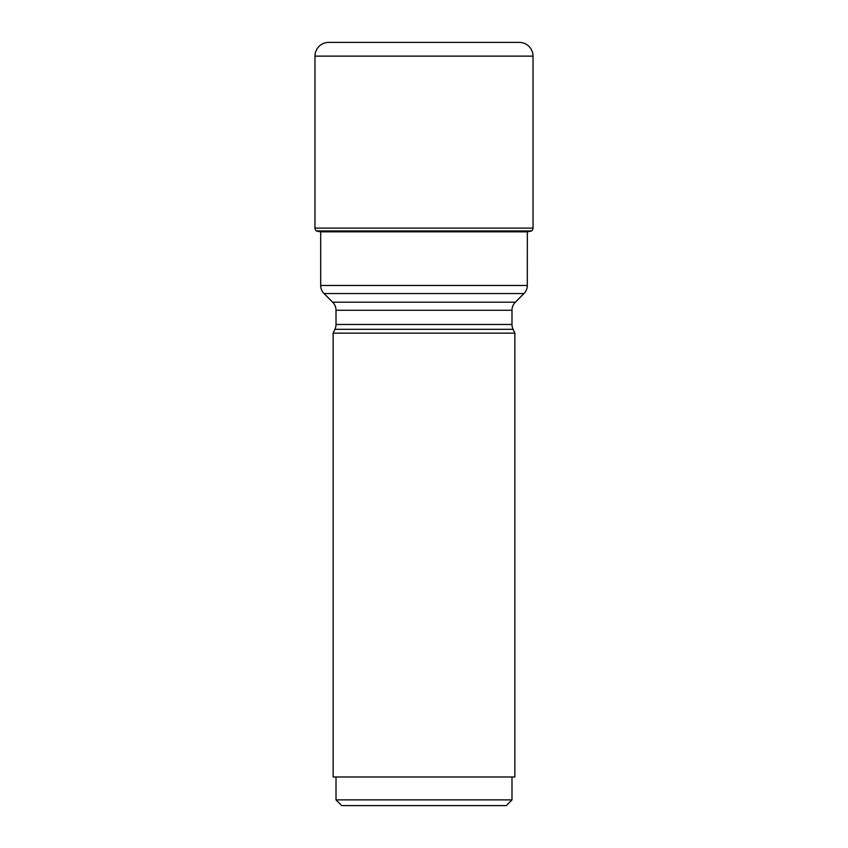 <?xml version="1.0" encoding="UTF-8"?>
<svg xmlns="http://www.w3.org/2000/svg" width="848" height="848" viewBox="0 0 848 848"><rect width="100%" height="100%" fill="white"/><g stroke="black" fill="none" stroke-linecap="round" stroke-linejoin="round"><path stroke-width="1.27" d="M320.661 231.822A505.885 505.885 0 0 1 316.76 231.122L320.661 231.822L527.339 231.822A505.885 505.885 0 0 0 531.24 231.122L531.484 230.963A3.434 3.434 0 0 0 533.032 228.101L533.032 56.138A13.738 13.738 0 0 0 519.294 42.4L328.706 42.4A13.738 13.738 0 0 0 314.968 56.138L314.968 228.101A3.434 3.434 0 0 0 316.516 230.963A3.434 3.434 0 0 1 314.968 228.101L533.032 228.101M533.032 56.138L314.968 56.138A13.738 13.738 0 0 1 328.706 42.4M527.339 231.822L527.308 285.479A11.448 11.448 0 0 1 523.947 293.567L324.053 293.567A11.448 11.448 0 0 1 320.692 285.479L527.308 285.479M531.484 230.963L316.516 230.963L531.24 231.122M320.692 231.833L320.692 285.479M324.053 293.567L332.649 302.174L515.351 302.174L523.947 293.567M515.351 302.174L515.351 302.174A11.448 11.448 0 0 0 511.991 310.273L511.991 324.466A11.448 11.448 0 0 0 513.072 329.31L514.853 333.147L333.147 333.147L334.928 329.31A11.448 11.448 0 0 0 336.009 324.466L511.991 324.466M332.649 302.174A11.448 11.448 0 0 1 336.009 310.273L336.009 324.466M514.853 333.147L514.853 776.98L333.147 776.98L333.147 333.147M336.009 799.876L511.991 799.876L506.277 805.6L341.723 805.6L336.009 799.876L336.009 776.98M511.991 799.876L511.991 776.98M314.968 56.138L314.968 228.101M511.991 310.273L336.009 310.273M513.072 329.31L334.928 329.31"/></g></svg>
